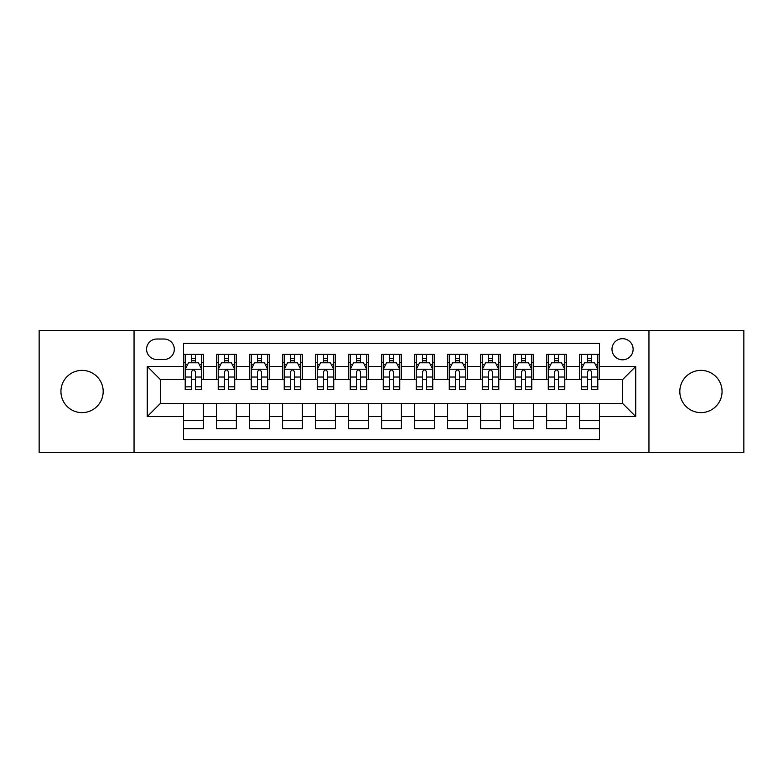 <?xml version="1.0" encoding="UTF-8"?>
<svg xmlns="http://www.w3.org/2000/svg" width="783" height="783" viewBox="0 0 783 783"><rect width="100%" height="100%" fill="white"/><g stroke="black" fill="none" stroke-linecap="round" stroke-linejoin="round"><path stroke-width="1.17" d="M700.942 370.379A21.121 21.121 0 0 0 679.82 391.5A21.121 21.121 0 0 0 700.942 412.621A21.121 21.121 0 0 0 722.063 391.5A21.121 21.121 0 0 0 700.942 370.379M82.058 370.379A21.121 21.121 0 0 0 60.937 391.5A21.121 21.121 0 0 0 82.058 412.621A21.121 21.121 0 0 0 103.18 391.5A21.121 21.121 0 0 0 82.058 370.379M622.554 338.687A10.561 10.561 0 0 0 611.983 349.247A10.561 10.561 0 0 0 622.554 359.818A10.561 10.561 0 0 0 633.114 349.247A10.561 10.561 0 0 0 622.554 338.687M648.95 452.564L743.85 452.564L743.85 330.436L648.95 330.436L648.95 452.564L134.05 452.564L134.05 330.436L39.15 330.436L39.15 452.564L134.05 452.564M599.445 354.366L579.635 354.366L579.635 366.415L566.442 366.415L566.442 379.618L579.635 379.618L579.635 366.415M566.442 366.415L566.442 354.366L546.632 354.366L546.632 366.415L533.429 366.415L533.429 379.618L546.632 379.618L546.632 366.415M533.429 366.415L533.429 354.366L513.628 354.366L513.628 366.415L500.425 366.415L500.425 379.618L513.628 379.618L513.628 366.415M500.425 366.415L500.425 354.366L480.615 354.366L480.615 366.415L467.412 366.415L467.412 379.618L480.615 379.618L480.615 366.415M467.412 366.415L467.412 354.366L447.612 354.366L447.612 366.415L434.408 366.415L434.408 379.618L447.612 379.618L447.612 366.415M434.408 366.415L434.408 354.366L414.608 354.366L414.608 366.415L401.405 366.415L401.405 379.618L414.608 379.618L414.608 366.415M401.405 366.415L401.405 354.366L381.595 354.366L381.595 366.415L368.392 366.415L368.392 379.618L381.595 379.618L381.595 366.415M368.392 366.415L368.392 354.366L348.592 354.366L348.592 366.415L335.388 366.415L335.388 379.618L348.592 379.618L348.592 366.415M335.388 366.415L335.388 354.366L315.588 354.366L315.588 366.415L302.385 366.415L302.385 379.618L315.588 379.618L315.588 366.415M302.385 366.415L302.385 354.366L282.575 354.366L282.575 366.415L269.372 366.415L269.372 379.618L282.575 379.618L282.575 366.415M269.372 366.415L269.372 354.366L249.571 354.366L249.571 366.415L236.368 366.415L236.368 379.618L249.571 379.618L249.571 366.415M236.368 366.415L236.368 354.366L216.558 354.366L216.558 379.618L203.365 379.618L203.365 354.366L183.555 354.366M183.555 428.634L203.365 428.634L203.365 403.382L216.558 403.382L216.558 428.634L236.368 428.634L236.368 403.382L249.571 403.382L249.571 416.585L236.368 416.585M249.571 416.585L249.571 428.634L269.372 428.634L269.372 403.382L282.575 403.382L282.575 416.585L269.372 416.585M282.575 416.585L282.575 428.634L302.385 428.634L302.385 403.382L315.588 403.382L315.588 416.585L302.385 416.585M315.588 416.585L315.588 428.634L335.388 428.634L335.388 403.382L348.592 403.382L348.592 416.585L335.388 416.585M348.592 416.585L348.592 428.634L368.392 428.634L368.392 403.382L381.595 403.382L381.595 416.585L368.392 416.585M381.595 416.585L381.595 428.634L401.405 428.634L401.405 403.382L414.608 403.382L414.608 416.585L401.405 416.585M414.608 416.585L414.608 428.634L434.408 428.634L434.408 403.382L447.612 403.382L447.612 416.585L434.408 416.585M447.612 416.585L447.612 428.634L467.412 428.634L467.412 403.382L480.615 403.382L480.615 416.585L467.412 416.585M480.615 416.585L480.615 428.634L500.425 428.634L500.425 403.382L513.628 403.382L513.628 416.585L500.425 416.585M513.628 416.585L513.628 428.634L533.429 428.634L533.429 403.382L546.632 403.382L546.632 416.585L533.429 416.585M546.632 416.585L546.632 428.634L566.442 428.634L566.442 403.382L579.635 403.382L579.635 416.585L566.442 416.585M156.815 359.485L164.078 359.485A10.228 10.228 0 0 0 174.315 349.247A10.228 10.228 0 0 0 164.078 339.019L156.815 339.019A10.228 10.228 0 0 0 146.587 349.247A10.228 10.228 0 0 0 156.815 359.485M648.95 330.436L134.05 330.436M599.445 366.415L599.445 343.306L183.555 343.306L183.555 379.618L160.446 379.618L160.446 403.382L183.555 403.382L183.555 439.694L599.445 439.694L599.445 403.382L622.554 403.382L622.554 379.618L599.445 379.618L599.445 366.415L635.757 366.415L635.757 416.585L599.445 416.585M183.555 416.585L147.243 416.585L147.243 366.415L183.555 366.415M579.635 416.585L579.635 428.634L599.445 428.634M183.555 362.617L185.209 362.617M191.473 362.617L195.437 362.617M201.711 362.617L203.365 362.617M183.555 379.285L185.209 379.285M191.473 379.285L195.437 379.285M201.711 379.285L203.365 379.285M183.555 403.715L203.365 403.715M183.555 420.383L203.365 420.383M216.558 379.285L218.212 379.285M224.486 379.285L228.45 379.285M234.714 379.285L236.368 379.285M216.558 362.617L218.212 362.617M224.486 362.617L228.45 362.617M234.714 362.617L236.368 362.617M216.558 403.715L236.368 403.715M216.558 420.383L236.368 420.383M249.571 403.715L269.372 403.715M249.571 420.383L269.372 420.383M249.571 362.617L251.216 362.617M257.49 362.617L261.453 362.617M267.727 362.617L269.372 362.617M249.571 379.285L251.216 379.285M257.49 379.285L261.453 379.285M267.727 379.285L269.372 379.285M282.575 403.715L302.385 403.715M282.575 420.383L302.385 420.383M282.575 362.617L284.229 362.617M290.503 362.617L294.457 362.617M300.731 362.617L302.385 362.617M282.575 379.285L284.229 379.285M290.503 379.285L294.457 379.285M300.731 379.285L302.385 379.285M315.588 403.715L335.388 403.715M315.588 420.383L335.388 420.383M315.588 362.617L317.232 362.617M323.506 362.617L327.47 362.617M333.734 362.617L335.388 362.617M315.588 379.285L317.232 379.285M323.506 379.285L327.47 379.285M333.734 379.285L335.388 379.285M348.592 403.715L368.392 403.715M348.592 420.383L368.392 420.383M348.592 362.617L350.246 362.617M356.51 362.617L360.474 362.617M366.747 362.617L368.392 362.617M348.592 379.285L350.246 379.285M356.51 379.285L360.474 379.285M366.747 379.285L368.392 379.285M381.595 403.715L401.405 403.715M381.595 420.383L401.405 420.383M381.595 362.617L383.249 362.617M389.523 362.617L393.477 362.617M399.751 362.617L401.405 362.617M381.595 379.285L383.249 379.285M389.523 379.285L393.477 379.285M399.751 379.285L401.405 379.285M414.608 403.715L434.408 403.715M414.608 420.383L434.408 420.383M414.608 362.617L416.253 362.617M422.526 362.617L426.49 362.617M432.754 362.617L434.408 362.617M414.608 379.285L416.253 379.285M422.526 379.285L426.49 379.285M432.754 379.285L434.408 379.285M447.612 403.715L467.412 403.715M447.612 420.383L467.412 420.383M447.612 362.617L449.266 362.617M455.53 362.617L459.494 362.617M465.768 362.617L467.412 362.617M447.612 379.285L449.266 379.285M455.53 379.285L459.494 379.285M465.768 379.285L467.412 379.285M480.615 403.715L500.425 403.715M480.615 420.383L500.425 420.383M480.615 362.617L482.269 362.617M488.543 362.617L492.497 362.617M498.771 362.617L500.425 362.617M480.615 379.285L482.269 379.285M488.543 379.285L492.497 379.285M498.771 379.285L500.425 379.285M513.628 403.715L533.429 403.715M513.628 420.383L533.429 420.383M513.628 362.617L515.273 362.617M521.547 362.617L525.51 362.617M531.784 362.617L533.429 362.617M513.628 379.285L515.273 379.285M521.547 379.285L525.51 379.285M531.784 379.285L533.429 379.285M546.632 403.715L566.442 403.715M546.632 420.383L566.442 420.383M546.632 362.617L548.286 362.617M554.55 362.617L558.514 362.617M564.788 362.617L566.442 362.617M546.632 379.285L548.286 379.285M554.55 379.285L558.514 379.285M564.788 379.285L566.442 379.285M579.635 403.715L599.445 403.715M579.635 420.383L599.445 420.383M579.635 362.617L581.289 362.617M587.563 362.617L591.527 362.617M597.791 362.617L599.445 362.617M579.635 379.285L581.289 379.285M587.563 379.285L591.527 379.285M597.791 379.285L599.445 379.285M160.446 379.618L147.243 366.415M160.446 403.382L147.243 416.585M635.757 366.415L622.554 379.618M635.757 416.585L622.554 403.382M195.437 358.653L191.473 358.653M201.711 386.831L195.437 386.831L195.437 389.523L201.711 389.523L201.711 369.39L198.412 362.783L188.507 362.783L185.209 369.39L185.209 389.523L191.473 389.523L191.473 386.831L185.209 386.831M185.209 369.39L185.209 354.366M201.711 369.39L201.711 354.366M191.473 362.783L191.473 354.366M195.437 354.366L195.437 362.783M195.437 386.831L195.437 371.856C194.115 369.322 192.804 369.322 191.473 371.856L191.473 386.831M228.45 358.653L224.486 358.653M234.714 386.831L228.45 386.831L228.45 389.523L234.714 389.523L234.714 369.39L231.416 362.783L221.511 362.783L218.212 369.39L218.212 389.523L224.486 389.523L224.486 386.831L218.212 386.831M218.212 369.39L218.212 354.366M234.714 369.39L234.714 354.366M224.486 362.783L224.486 354.366M228.45 354.366L228.45 362.783M228.45 386.831L228.45 371.856C227.129 369.322 225.807 369.322 224.486 371.856L224.486 386.831M261.453 358.653L257.49 358.653M267.727 386.831L261.453 386.831L261.453 389.523L267.727 389.523L267.727 369.39L264.419 362.783L254.524 362.783L251.216 369.39L251.216 389.523L257.49 389.523L257.49 386.831L251.216 386.831M251.216 369.39L251.216 354.366M267.727 369.39L267.727 354.366M257.49 362.783L257.49 354.366M261.453 354.366L261.453 362.783M261.453 386.831L261.453 371.856C260.132 369.322 258.811 369.322 257.49 371.856L257.49 386.831M294.457 358.653L290.503 358.653M300.731 386.831L294.457 386.831L294.457 389.523L300.731 389.523L300.731 369.39L297.432 362.783L287.527 362.783L284.229 369.39L284.229 389.523L290.503 389.523L290.503 386.831L284.229 386.831M284.229 369.39L284.229 354.366M300.731 369.39L300.731 354.366M290.503 362.783L290.503 354.366M294.457 354.366L294.457 362.783M294.457 386.831L294.457 371.856C293.145 369.322 291.824 369.322 290.503 371.856L290.503 386.831M327.47 358.653L323.506 358.653M333.734 386.831L327.47 386.831L327.47 389.523L333.734 389.523L333.734 369.39L330.436 362.783L320.531 362.783L317.232 369.39L317.232 389.523L323.506 389.523L323.506 386.831L317.232 386.831M317.232 369.39L317.232 354.366M333.734 369.39L333.734 354.366M323.506 362.783L323.506 354.366M327.47 354.366L327.47 362.783M327.47 386.831L327.47 371.856C326.149 369.322 324.828 369.322 323.506 371.856L323.506 386.831M360.474 358.653L356.51 358.653M366.747 386.831L360.474 386.831L360.474 389.523L366.747 389.523L366.747 369.39L363.439 362.783L353.544 362.783L350.246 369.39L350.246 389.523L356.51 389.523L356.51 386.831L350.246 386.831M350.246 369.39L350.246 354.366M366.747 369.39L366.747 354.366M356.51 362.783L356.51 354.366M360.474 354.366L360.474 362.783M360.474 386.831L360.474 371.856C359.152 369.322 357.831 369.322 356.51 371.856L356.51 386.831M393.477 358.653L389.523 358.653M399.751 386.831L393.477 386.831L393.477 389.523L399.751 389.523L399.751 369.39L396.452 362.783L386.548 362.783L383.249 369.39L383.249 389.523L389.523 389.523L389.523 386.831L383.249 386.831M383.249 369.39L383.249 354.366M399.751 369.39L399.751 354.366M389.523 362.783L389.523 354.366M393.477 354.366L393.477 362.783M393.477 386.831L393.477 371.856C392.166 369.322 390.844 369.322 389.523 371.856L389.523 386.831M426.49 358.653L422.526 358.653M432.754 386.831L426.49 386.831L426.49 389.523L432.754 389.523L432.754 369.39L429.456 362.783L419.561 362.783L416.253 369.39L416.253 389.523L422.526 389.523L422.526 386.831L416.253 386.831M416.253 369.39L416.253 354.366M432.754 369.39L432.754 354.366M422.526 362.783L422.526 354.366M426.49 354.366L426.49 362.783M426.49 386.831L426.49 371.856C425.169 369.322 423.848 369.322 422.526 371.856L422.526 386.831M459.494 358.653L455.53 358.653M465.768 386.831L459.494 386.831L459.494 389.523L465.768 389.523L465.768 369.39L462.469 362.783L452.564 362.783L449.266 369.39L449.266 389.523L455.53 389.523L455.53 386.831L449.266 386.831M449.266 369.39L449.266 354.366M465.768 369.39L465.768 354.366M455.53 362.783L455.53 354.366M459.494 354.366L459.494 362.783M459.494 386.831L459.494 371.856C458.172 369.322 456.851 369.322 455.53 371.856L455.53 386.831M492.497 358.653L488.543 358.653M498.771 386.831L492.497 386.831L492.497 389.523L498.771 389.523L498.771 369.39L495.473 362.783L485.568 362.783L482.269 369.39L482.269 389.523L488.543 389.523L488.543 386.831L482.269 386.831M482.269 369.39L482.269 354.366M498.771 369.39L498.771 354.366M488.543 362.783L488.543 354.366M492.497 354.366L492.497 362.783M492.497 386.831L492.497 371.856C491.186 369.322 489.864 369.322 488.543 371.856L488.543 386.831M525.51 358.653L521.547 358.653M531.784 386.831L525.51 386.831L525.51 389.523L531.784 389.523L531.784 369.39L528.476 362.783L518.581 362.783L515.273 369.39L515.273 389.523L521.547 389.523L521.547 386.831L515.273 386.831M515.273 369.39L515.273 354.366M531.784 369.39L531.784 354.366M521.547 362.783L521.547 354.366M525.51 354.366L525.51 362.783M525.51 386.831L525.51 371.856C524.189 369.322 522.868 369.322 521.547 371.856L521.547 386.831M558.514 358.653L554.55 358.653M564.788 386.831L558.514 386.831L558.514 389.523L564.788 389.523L564.788 369.39L561.489 362.783L551.584 362.783L548.286 369.39L548.286 389.523L554.55 389.523L554.55 386.831L548.286 386.831M548.286 369.39L548.286 354.366M564.788 369.39L564.788 354.366M554.55 362.783L554.55 354.366M558.514 354.366L558.514 362.783M558.514 386.831L558.514 371.856C557.193 369.322 555.881 369.322 554.55 371.856L554.55 386.831M591.527 358.653L587.563 358.653M597.791 386.831L591.527 386.831L591.527 389.523L597.791 389.523L597.791 369.39L594.493 362.783L584.588 362.783L581.289 369.39L581.289 389.523L587.563 389.523L587.563 386.831L581.289 386.831M581.289 369.39L581.289 354.366M597.791 369.39L597.791 354.366M587.563 362.783L587.563 354.366M591.527 354.366L591.527 362.783M591.527 386.831L591.527 371.856C590.206 369.322 588.885 369.322 587.563 371.856L587.563 386.831M216.558 416.585L203.365 416.585M216.558 366.415L203.365 366.415M201.623 369.224L185.287 369.224M185.209 364.604L187.597 364.604M199.313 364.604L201.711 364.604M191.473 377.034L185.209 377.034M201.711 377.034L195.437 377.034M195.437 360.757L191.473 360.757M234.636 369.224L218.3 369.224M218.212 364.604L220.61 364.604M232.326 364.604L234.714 364.604M224.486 377.034L218.212 377.034M234.714 377.034L228.45 377.034M228.45 360.757L224.486 360.757M267.639 369.224L251.304 369.224M251.216 364.604L253.614 364.604M265.329 364.604L267.727 364.604M257.49 377.034L251.216 377.034M267.727 377.034L261.453 377.034M261.453 360.757L257.49 360.757M300.652 369.224L284.307 369.224M284.229 364.604L286.617 364.604M298.343 364.604L300.731 364.604M290.503 377.034L284.229 377.034M300.731 377.034L294.457 377.034M294.457 360.757L290.503 360.757M333.656 369.224L317.321 369.224M317.232 364.604L319.63 364.604M331.346 364.604L333.734 364.604M323.506 377.034L317.232 377.034M333.734 377.034L327.47 377.034M327.47 360.757L323.506 360.757M366.659 369.224L350.324 369.224M350.246 364.604L352.634 364.604M364.349 364.604L366.747 364.604M356.51 377.034L350.246 377.034M366.747 377.034L360.474 377.034M360.474 360.757L356.51 360.757M399.673 369.224L383.327 369.224M383.249 364.604L385.637 364.604M397.363 364.604L399.751 364.604M389.523 377.034L383.249 377.034M399.751 377.034L393.477 377.034M393.477 360.757L389.523 360.757M432.676 369.224L416.341 369.224M416.253 364.604L418.651 364.604M430.366 364.604L432.754 364.604M422.526 377.034L416.253 377.034M432.754 377.034L426.49 377.034M426.49 360.757L422.526 360.757M465.679 369.224L449.344 369.224M449.266 364.604L451.654 364.604M463.37 364.604L465.768 364.604M455.53 377.034L449.266 377.034M465.768 377.034L459.494 377.034M459.494 360.757L455.53 360.757M498.693 369.224L482.348 369.224M482.269 364.604L484.657 364.604M496.383 364.604L498.771 364.604M488.543 377.034L482.269 377.034M498.771 377.034L492.497 377.034M492.497 360.757L488.543 360.757M531.696 369.224L515.361 369.224M515.273 364.604L517.671 364.604M529.386 364.604L531.784 364.604M521.547 377.034L515.273 377.034M531.784 377.034L525.51 377.034M525.51 360.757L521.547 360.757M564.7 369.224L548.364 369.224M548.286 364.604L550.674 364.604M562.39 364.604L564.788 364.604M554.55 377.034L548.286 377.034M564.788 377.034L558.514 377.034M558.514 360.757L554.55 360.757M597.713 369.224L581.378 369.224M581.289 364.604L583.687 364.604M595.403 364.604L597.791 364.604M587.563 377.034L581.289 377.034M597.791 377.034L591.527 377.034M591.527 360.757L587.563 360.757"/></g></svg>
